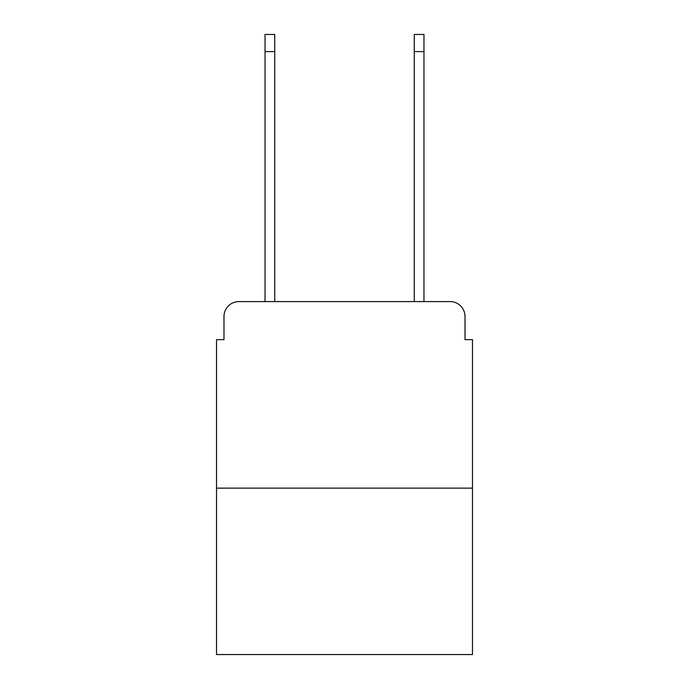 <?xml version="1.0" encoding="UTF-8"?>
<svg xmlns="http://www.w3.org/2000/svg" width="689" height="689" viewBox="0 0 689 689"><rect width="100%" height="100%" fill="white"/><g stroke="black" fill="none" stroke-linecap="round" stroke-linejoin="round"><path stroke-width="1.03" d="M223.985 316.518L223.985 339.651L223.985 316.518A14.925 14.925 0 0 1 238.911 301.593L265.032 301.593L265.032 34.45L274.73 34.45L274.73 301.593L286.297 301.593M472.473 488.148L216.527 488.148L216.527 654.55L472.473 654.55L472.473 339.651L465.015 339.651L465.015 316.518A14.925 14.925 0 0 0 450.089 301.593L238.911 301.593M216.527 488.148L216.527 339.651L223.985 339.651M402.703 301.593L414.27 301.593L414.27 34.45L423.968 34.45L423.968 301.593L450.089 301.593M465.015 339.651L465.015 316.518M265.032 51.615L274.73 51.615M423.968 51.615L414.27 51.615"/></g></svg>
